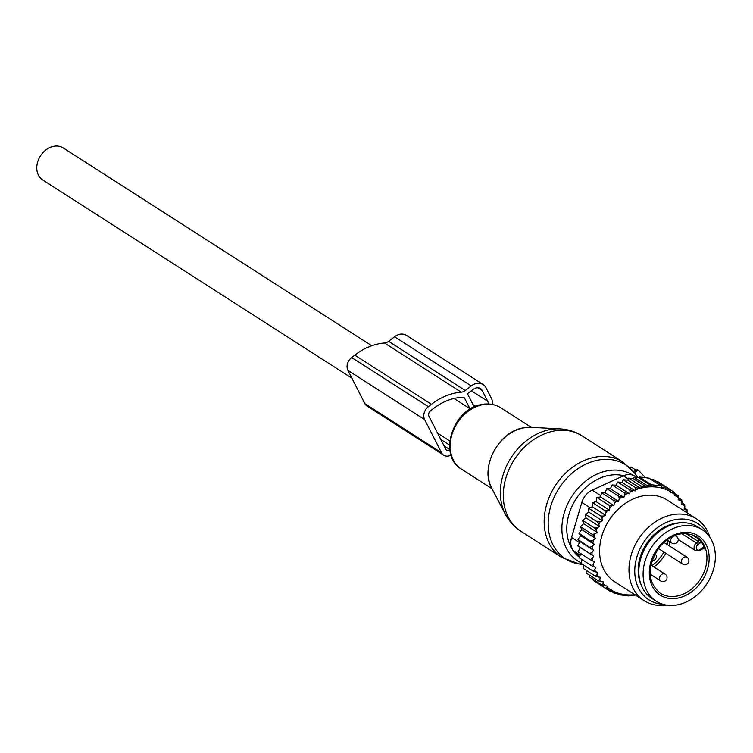<?xml version="1.0" encoding="UTF-8"?>
<svg xmlns="http://www.w3.org/2000/svg" width="753" height="753" viewBox="0 0 753 753"><rect width="100%" height="100%" fill="white"/><g stroke="black" fill="none" stroke-linecap="round" stroke-linejoin="round"><path stroke-width="1.13" d="M629.781 467.5L631.193 467.067L630.016 467.726M636.069 470.192L631.193 467.067M633.471 471.538L637.311 469.552L638.186 470.088L634.327 472.62M645.613 477.713L638.186 470.088M634.318 472.63L637.716 477.628M635.024 473.571L635.438 474.155A55.835 43.57 -57.3 0 0 597.76 460.177A55.835 43.57 -57.3 0 0 549.078 513.367A55.835 43.57 -57.3 0 0 579.518 564.053L561.757 557.465A56.663 44.22 -57.3 0 1 547.356 502.204A56.663 44.22 -57.3 0 1 594.484 457.287A56.663 44.22 -57.3 0 1 622.919 462.069L582.069 435.874A56.663 44.22 -57.3 0 0 553.634 431.093A56.663 44.22 -57.3 0 0 506.505 476.009A56.663 44.22 -57.3 0 0 520.907 531.27C514.28 526.968 509.103 521.292 505.385 514.252A55.468 43.288 -57.3 0 1 549.643 429.662A55.468 43.288 -57.3 0 1 560.128 428.881C568.073 429.314 575.386 431.648 582.069 435.874M656.296 601.252L652.032 598.522A42.497 33.16 -57.3 0 1 650.583 539.957A42.497 33.16 -57.3 0 1 697.909 526.978L702.163 529.707A42.497 33.16 -57.3 0 1 703.613 588.272A42.497 33.16 -57.3 0 1 656.296 601.252A42.497 33.16 -57.3 0 1 654.846 542.687A42.497 33.16 -57.3 0 1 702.163 529.707M704.055 547.29A3.238 2.523 122.7 0 0 702.22 547.968L700.252 549.492A3.238 2.523 122.7 0 1 696.572 549.041A3.238 2.523 122.7 0 1 697.833 544.748L699.801 543.224A3.238 2.523 122.7 0 0 701.09 541.482A33.593 26.214 -57.3 0 1 704.055 547.29L703.914 549.097L702.86 548.429M701.09 541.482L698.822 539.129L691.235 534.272M635.325 490.909L621.931 482.325L617.62 481.995L616.133 485.205L612.114 484.941L610.41 488.763L606.739 488.556L605.064 492.763L618.552 501.413L619.201 498.957A57.473 44.851 122.7 0 1 621.649 497.131L623.898 497.413L624.548 495.192A57.473 44.851 122.7 0 1 627.324 493.554L629.583 493.827L630.092 492.095A57.473 44.851 122.7 0 1 632.614 490.937A57.473 44.851 122.7 0 1 633.282 490.655L635.325 490.909L635.673 489.732A57.473 44.851 122.7 0 1 639.579 488.481L641.038 488.669L641.208 488.066A57.473 44.851 122.7 0 1 670.584 491.709L670.415 492.311L671.864 492.49A57.473 44.851 122.7 0 1 674.792 494.58L674.443 495.766L676.486 496.02A57.473 44.851 122.7 0 1 678.632 498.119L678.124 499.851L680.383 500.133A57.473 44.851 122.7 0 1 682.03 502.317L681.371 504.538L684.684 504.51L681.907 502.731M683.62 504.821A57.473 44.851 -57.3 0 1 684.863 507.098L684.684 504.51M618.552 501.413L616.425 501.244A57.473 44.851 122.7 0 0 614.307 503.164L613.911 505.621L611.728 505.734A57.473 44.851 122.7 0 0 609.77 507.87L609.629 510.299L607.407 510.694A57.473 44.851 122.7 0 0 605.647 513.009L605.76 515.381L603.539 516.05A57.473 44.851 122.7 0 0 601.986 518.525L602.362 520.803L600.169 521.735A57.473 44.851 122.7 0 0 598.851 524.333L597.477 521.98L585.326 514.186L588.865 512.144L588.677 508.275L600.828 516.069L603.539 516.05M583.631 523.712L597.129 532.362L595.077 533.802A57.473 44.851 122.7 0 0 594.268 536.531L595.359 538.357L581.871 529.698L580.356 526.667L583.631 523.712L582.54 520.342L585.975 517.838L599.473 526.488L598.851 524.333M599.473 526.488L597.336 527.684A57.473 44.851 122.7 0 0 596.263 530.357L594.691 528.135L582.54 520.342M597.129 532.362L596.263 530.357M595.359 538.357L593.42 540.014A57.473 44.851 122.7 0 0 592.893 542.753L578.803 533.058L581.871 529.698M580.252 547.553L593.75 556.213L592.291 558.387L590.22 559.658L578.069 551.874L580.252 547.553L577.655 545.746L580.168 541.708L577.89 539.449L580.704 535.722L594.202 544.381L592.893 542.753M594.202 544.381L592.404 546.236A57.473 44.851 122.7 0 0 592.159 548.956L577.89 539.449M593.75 556.213L592.065 555.055A57.473 44.851 122.7 0 1 592.027 552.382L593.665 550.358L592.159 548.956M592.291 558.387A57.473 44.851 122.7 0 0 592.62 560.957L590.22 559.658M634.864 594.719A57.473 44.851 122.7 0 1 611.191 590.079L611.361 589.486L609.911 589.298A57.473 44.851 122.7 0 1 606.984 587.208L607.332 586.022L605.28 585.778A57.473 44.851 122.7 0 1 603.144 583.669L603.652 581.937L601.393 581.664A57.473 44.851 122.7 0 1 599.746 579.471L600.405 577.25L598.155 576.967A57.473 44.851 122.7 0 1 596.903 574.69L597.703 572.252L595.632 571.904A57.473 44.851 122.7 0 1 594.748 569.616L595.783 567.235L593.806 566.604A57.473 44.851 122.7 0 1 593.204 564.157L594.456 561.86L592.62 560.957M684.863 507.098L684.072 509.536L686.143 509.885A57.473 44.851 122.7 0 1 687.018 512.181L686.821 512.652M696.497 518.855L667.102 500.011A48.569 37.904 122.7 0 0 633.894 498.674A48.569 37.904 122.7 0 0 600.969 539.289A48.569 37.904 122.7 0 0 614.674 581.777L644.069 600.63A48.569 37.904 -57.3 0 1 630.365 558.142A48.569 37.904 -57.3 0 1 663.299 517.527A48.569 37.904 -57.3 0 1 696.497 518.855A48.569 37.904 -57.3 0 1 709.844 537.237M678.594 497.837L681.738 499.86L682.03 502.317M627.324 493.554L624.265 492.726L624.548 495.192M621.649 497.131L618.881 496.349L619.201 498.957M606.739 488.556L618.881 496.349M605.064 492.763L601.638 492.763L613.789 500.547L616.425 501.244M614.307 503.164L613.789 500.547M613.911 505.621L600.423 496.971L601.638 492.763M600.423 496.971L596.884 497.488L609.036 505.282L611.728 505.734M609.77 507.87L609.036 505.282M609.629 510.299L596.141 501.649L596.884 497.488M596.141 501.649L592.545 502.684L604.697 510.478L607.407 510.694M605.647 513.009L604.697 510.478M605.76 515.381L592.272 506.731L592.545 502.684M592.272 506.731L588.677 508.275M601.986 518.525L600.828 516.069M588.865 512.144L602.362 520.803M600.169 521.735L597.477 521.98M597.336 527.684L594.691 528.135M580.356 526.667L592.507 534.451L595.077 533.802M594.268 536.531L592.507 534.451M593.42 540.014L590.945 540.852M592.404 546.236L590.041 547.243M592.027 552.382L589.797 553.54L592.065 555.055M593.204 564.157L591.303 565.531L593.806 566.604M594.748 569.616L593.035 571.066L595.632 571.904M596.903 574.69L595.388 576.186L598.155 576.967M599.746 579.471L598.334 580.836L601.393 581.664M605.28 585.778L601.769 584.893L603.144 583.669M609.911 589.298L605.638 588.328L606.984 587.208M611.191 590.079L609.864 591.133L615.587 592.272L614.307 593.251L619.719 594.183L618.957 594.757L628.727 595.971L629.489 595.397L633.904 595.679L635.193 594.701M687.018 512.181L687.037 509.63L686.143 509.885M680.383 500.133L681.738 499.86M674.603 493.431L678.302 495.803L678.632 498.119M676.486 496.02L678.302 495.803M670.226 489.666L674.434 492.368L674.792 494.58M671.864 492.49L674.434 492.368M656.588 481.562L658.056 481.779L670.208 489.572L670.584 491.709M641.208 488.066L640.831 485.93L646.554 487.069L646.159 485.017L651.58 485.939L651.345 484.725L661.115 485.939L661.35 487.153L665.765 487.445L666.151 489.497L670.208 489.572M639.579 488.481L635.316 487.511L635.673 489.732M633.282 490.655L629.762 489.779L630.092 492.095M611.53 591.472L614.307 593.251M617.488 593.816L618.957 594.757M650.667 479.247L653.613 479.652L665.765 487.445M651.58 485.939L638.798 477.75L639.193 476.941L648.964 478.146L661.115 485.939M639.193 476.941L651.345 484.725M638.798 477.75L634.017 477.223L646.159 485.017M646.554 487.069L633.339 478.597L628.68 478.136L640.831 485.93M579.565 556.702L574.181 551.365A16.189 12.632 -57.3 0 1 571.536 537.435L581.834 502.439A16.189 12.632 -57.3 0 1 592.206 490.118L623.399 475.849L628.275 478.974M681.211 522.798A41.283 32.219 122.7 0 0 667.327 525.773A41.283 32.219 122.7 0 0 641.264 585.09M707.556 534.31A45.293 35.353 122.7 0 0 666.744 522.281A45.293 35.353 122.7 0 0 634.807 568.873A45.293 35.353 122.7 0 0 662.725 604.235M666.339 605.083A48.569 37.904 -57.3 0 1 644.069 600.63M636.944 477.534L634.788 476.16A16.189 12.632 122.7 0 0 623.399 475.849M633.339 478.597L634.017 477.223M597.731 583.255L609.864 591.133M593.618 579.669L593.486 580.544L605.638 588.328M589.881 575.424L589.618 577.109L601.769 584.893M586.587 570.548L586.182 573.052L598.334 580.836M583.886 565.192L583.236 568.402L595.388 576.186M581.994 559.554L580.883 563.272L593.035 571.066M580.958 553.21L579.161 557.738L591.303 565.531M580.704 535.722L578.803 533.058M585.975 517.838L585.326 514.186M612.114 484.941L624.265 492.726M616.133 485.205L629.583 493.827M617.62 481.995L629.762 489.779M621.931 482.325L623.164 479.727L635.316 487.511M623.164 479.727L627.72 480.132L641.038 488.669M627.72 480.132L628.68 478.136M684.552 508.049L687.037 509.63M577.655 545.746L589.797 553.54M580.168 541.708L593.665 550.358M610.41 488.763L623.898 497.413M451.047 455.132A9.714 7.577 -57.3 0 1 443.724 455.189A9.714 7.577 -57.3 0 1 441.55 452.76L424.598 419.562A9.714 7.577 -57.3 0 1 428.382 406.705L431.469 404.314A58.687 45.801 -57.3 0 1 461.222 392.172A8.095 6.316 -57.3 0 0 465.326 390.496L471.246 385.922A12.952 10.109 -57.3 0 1 483.078 384.501A12.952 10.109 -57.3 0 1 485.977 387.748L491.427 398.422A12.952 10.109 -57.3 0 1 492.5 404.465M465.326 390.496L388.642 341.325L394.553 336.751A12.952 10.109 -57.3 0 1 406.385 335.33L483.078 384.501M388.642 341.325A8.095 6.316 -57.3 0 1 384.538 343.001A58.687 45.801 -57.3 0 0 354.785 355.143L351.689 357.534A9.714 7.577 -57.3 0 0 347.905 370.391L424.598 419.562M469.928 408.691L464.45 397.951A1.619 1.261 -57.3 0 0 463.519 397.386A53.021 41.377 -57.3 0 0 433.587 408.455L430.5 410.856A4.047 3.163 -57.3 0 0 428.918 416.211L445.88 449.409A4.047 3.163 -57.3 0 0 446.783 450.426A4.047 3.163 -57.3 0 0 449.946 450.341M474.202 406.912L467.801 394.374A0.809 0.631 -57.3 0 1 468.112 393.301L473.063 389.48A8.095 6.316 -57.3 0 1 480.452 388.595A8.095 6.316 -57.3 0 1 482.268 390.619L487.718 401.293A8.095 6.316 -57.3 0 1 488.405 403.975M443.724 455.189L367.031 406.027A9.714 7.577 -57.3 0 1 364.857 403.589L347.905 370.391M351.896 378.194L42.686 179.939A19.023 14.844 -57.3 0 1 37.65 162.027A19.023 14.844 -57.3 0 1 63.214 147.917L371.766 345.749M491.794 488.368C479.605 467.745 498.477 431.638 523.269 427.892L530.931 427.327A39.664 30.958 122.7 0 0 523.429 427.883A39.664 30.958 122.7 0 0 491.794 488.368L505.385 514.252M491.954 488.669L461.495 469.147A36.426 28.426 -57.3 0 1 452.242 433.615A36.426 28.426 -57.3 0 1 482.532 404.738A36.426 28.426 -57.3 0 1 500.82 407.815L531.27 427.346M581.034 562.773A50.959 39.768 -57.3 0 1 564.072 513.49A50.959 39.768 -57.3 0 1 607.153 470.832A50.959 39.768 -57.3 0 1 632.793 475.171M579.368 557.211A47.044 36.718 -57.3 0 1 569.965 511.268A47.044 36.718 -57.3 0 1 608.584 475.463A47.044 36.718 -57.3 0 1 623.663 475.736M659.026 546.593A35.212 27.475 -57.3 0 1 701.325 538.244A35.212 27.475 -57.3 0 1 699.433 584.366A35.212 27.475 -57.3 0 1 657.143 592.715A35.212 27.475 -57.3 0 1 659.026 546.593M697.655 582.944A33.593 26.214 -57.3 0 1 660.249 593.213C647.081 581.805 646.808 566.416 659.43 547.073C670.979 533.905 683.338 530.432 696.506 536.654A33.593 26.214 -57.3 0 1 697.655 582.944M665.784 553.248A33.593 26.214 -57.3 0 1 661.445 559.733A33.593 26.214 -57.3 0 1 653.896 566.943M669.991 541.849A33.593 26.214 -57.3 0 1 668.993 545.69M663.864 552.015A31.974 24.953 -57.3 0 1 659.656 558.312A31.974 24.953 -57.3 0 1 651.853 565.635M667.939 540.532A31.974 24.953 -57.3 0 1 667.017 544.419M703.914 549.097A1.619 1.261 122.7 0 0 703.453 548.429L700.394 550.227L700.252 549.492M702.22 547.968L702.361 548.702M699.801 543.224L698.342 541.492A1.619 1.261 122.7 0 0 698.822 539.129M697.833 544.748L696.374 543.017L698.342 541.492L685.738 533.416M700.008 550.132L695.565 550.659A4.857 3.793 122.7 0 1 696.374 543.017L681.729 533.623M658.338 548.476L682.67 564.072A4.047 4.047 0 0 0 688.364 562.689A4.047 4.047 0 0 0 687.037 557.258A4.047 3.163 122.7 0 0 686.84 557.145A4.047 3.163 122.7 0 0 682.124 559.093A4.047 3.163 122.7 0 0 682.67 564.072A4.047 3.163 122.7 0 0 682.867 564.195M650.112 574.134L660.823 580.996A4.047 4.047 0 0 0 666.509 579.612A4.047 4.047 0 0 0 665.191 574.181A4.047 3.163 122.7 0 0 664.993 574.068A4.047 3.163 122.7 0 0 660.268 576.007A4.047 3.163 122.7 0 0 660.823 580.996A4.047 3.163 122.7 0 0 661.021 581.109M666.923 539.882L671.968 543.12A4.047 4.047 0 0 0 677.662 541.736A4.047 4.047 0 0 0 676.335 536.305A4.047 3.163 122.7 0 0 676.138 536.183A4.047 3.163 122.7 0 0 671.422 538.131A4.047 3.163 122.7 0 0 671.968 543.12A4.047 3.163 122.7 0 0 672.165 543.233M571.536 537.435L579.603 542.602M581.834 502.439L590.032 507.691M574.181 551.365L580.168 555.196M600.8 495.634L592.206 490.118M471.246 385.922L394.553 336.751M461.222 392.172L384.538 343.001M431.469 404.314L354.785 355.143M428.382 406.705L351.689 357.534M464.45 397.951L463.566 397.386M449.569 445.023L440.75 439.366M449.842 449.569L444.063 445.87M475.651 406.291L473.025 404.606M487.718 401.293L471.35 390.798M482.268 390.619L477.854 387.786M364.857 403.589L441.55 452.76M530.931 427.327L560.128 428.881M561.757 557.465L520.907 531.27M461.495 469.147C437.625 455.753 452.901 408.559 481.581 404.521C488.706 403.166 495.116 404.267 500.82 407.815M582.85 564.534L579.518 564.053M622.919 462.069L635.024 473.562M678.199 539.525L695.565 550.659M663.854 542.395L687.037 557.258M650.827 564.976L665.191 574.181M651.985 560.665A4.047 4.047 0 0 0 655.025 553.643M674.942 535.402L676.335 536.305M470.352 408.954L454.021 398.488M449.814 440.985L437.559 433.126"/></g></svg>

